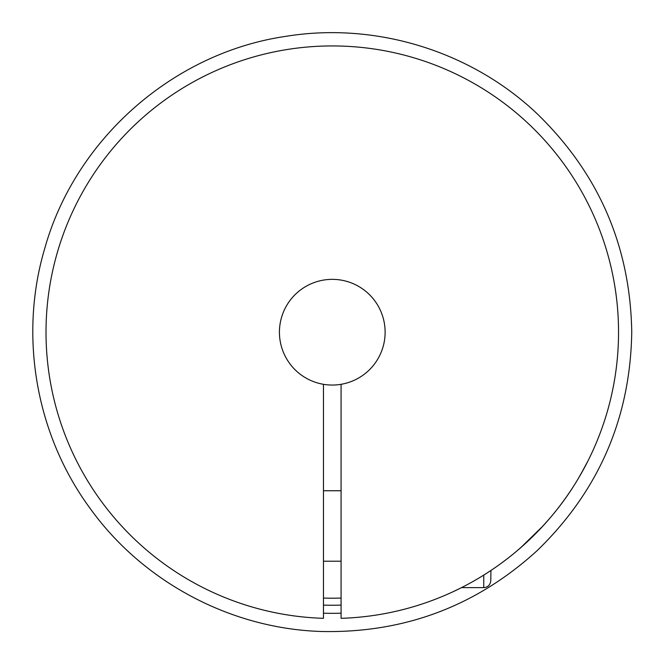 <?xml version="1.0" encoding="UTF-8"?>
<svg xmlns="http://www.w3.org/2000/svg" width="665" height="665" viewBox="0 0 665 665"><rect width="100%" height="100%" fill="white"/><g stroke="black" fill="none" stroke-linecap="round" stroke-linejoin="round"><path stroke-width="1" d="M341.079 384.312A52.851 52.851 0 0 1 323.464 384.312L323.464 618.325A286.266 286.266 0 0 1 85.843 186.533A286.266 286.266 0 0 1 578.708 186.533A286.266 286.266 0 0 1 341.079 618.325L341.079 384.312A52.851 52.851 0 0 0 376.498 303.265A52.851 52.851 0 0 0 288.053 303.265A52.851 52.851 0 0 0 323.464 384.312M341.079 605.108A273.049 273.049 0 0 1 323.464 605.108M341.079 598.059A266.008 266.008 0 0 1 323.464 598.059M99.609 498.974L98.678 497.669M152.484 554.959L151.662 554.294M542.981 525.982L520.72 547.686M507.977 558.201L501.56 563.039M490.928 570.479L490.787 580.587C490.329 584.909 487.985 587.253 483.746 587.636L461.502 587.636L453.139 591.7M453.472 591.542L455.184 590.736M514.993 552.565C538.933 532.349 558.55 510.097 573.829 485.816M580.138 475.409L587.943 460.97M586.946 462.931L585.366 465.965M585.217 466.248L578.342 478.484M341.079 613.197A281.137 281.137 0 0 1 323.464 613.197M483.746 575.109L483.746 587.636M631.75 332.201C630.337 246.416 598.849 173.64 537.278 113.89C471.202 51.064 375.393 21.596 285.426 36.409C173.066 52.917 75.153 139.243 44.688 248.652C18.711 336.049 35.943 434.794 89.991 508.226C143.125 582.324 231.719 629.223 322.866 631.526C405.06 632.905 476.531 605.898 537.278 550.512C598.849 490.753 630.337 417.986 631.75 332.201M341.079 490.745L323.464 490.745M341.079 561.21L323.464 561.21"/></g></svg>
